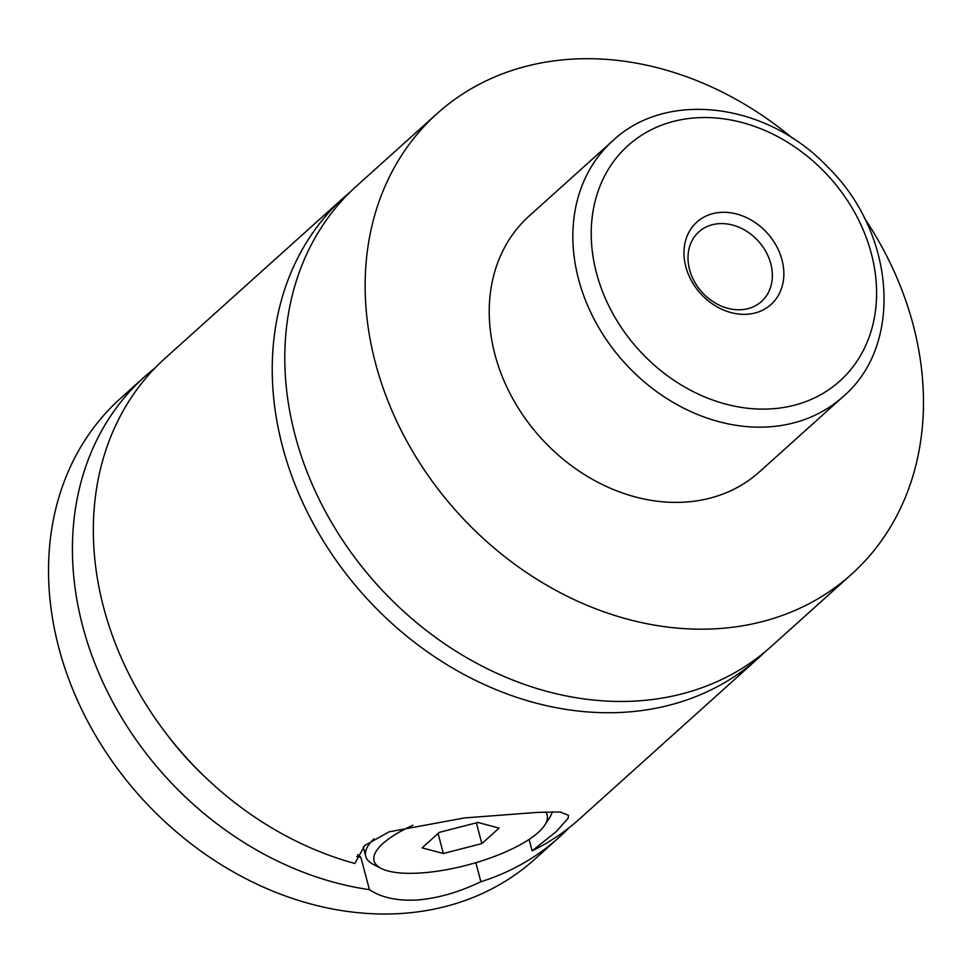 <?xml version="1.0" encoding="UTF-8"?>
<svg xmlns="http://www.w3.org/2000/svg" width="972" height="972" viewBox="0 0 972 972"><rect width="100%" height="100%" fill="white"/><g stroke="black" fill="none" stroke-linecap="round" stroke-linejoin="round"><path stroke-width="1.46" d="M864.363 218.007A309.825 251.602 -132 0 1 913.145 324.782A309.825 251.602 -132 0 1 851.521 574.27L771.173 646.55A309.825 251.602 -132 0 1 500.106 674.75A309.825 251.602 -132 0 1 295.124 435.371A309.825 251.602 -132 0 1 356.748 185.883L437.096 113.59A309.825 251.602 -132 0 1 792.727 138.376M764.782 652.066A309.825 251.602 -132 0 1 758.634 657.837A309.825 251.602 -132 0 1 364.354 595.775A309.825 251.602 -132 0 1 344.197 197.17A309.825 251.602 -132 0 1 350.588 191.654M552.193 811.79A96.386 30.059 -14.8 0 1 549.484 817.926L544.685 825.228A89.509 27.909 165.2 0 0 545.62 811.972M412.93 825.228A89.509 27.909 165.2 0 0 381.194 868.433L373.418 864.448A96.386 30.059 -14.8 0 1 365.739 856.271A96.386 30.059 -14.8 0 1 374.05 838.763M381.194 868.433A89.509 27.909 165.2 0 0 421.775 872.905A89.509 27.909 165.2 0 0 544.685 825.228M529.084 839.443L532.109 850.852L556.288 831.546L568.061 818.375L568.547 815.362L560.127 811.972L537.783 812.361L464.434 817.938L389.007 831.85L364.646 845.591L354.877 863.476A309.825 251.602 -132 0 1 113.955 639.843A309.825 251.602 -132 0 1 165.276 358.121L344.197 197.17M357.575 854.68L360.867 857.255L369.433 889.672C381.498 897.715 397.633 901.141 417.826 899.938C438.032 898.262 459.051 892.187 480.873 881.726L475.843 862.686M782.01 259.901A55.428 45.004 48 0 0 720.459 212.406A55.428 45.004 48 0 0 685.819 266.753A55.428 45.004 48 0 0 747.371 314.235A55.428 45.004 48 0 0 782.01 259.901M689.561 269.572A46.814 38.017 48 0 0 720.531 305.743A46.814 38.017 48 0 0 761.489 301.49A46.814 38.017 48 0 0 770.808 263.789A46.814 38.017 48 0 0 739.826 227.618A46.814 38.017 48 0 0 698.868 231.871A46.814 38.017 48 0 0 689.561 269.572M843.064 396.661L759.424 471.894A172.129 139.786 -132 0 1 608.837 487.567A172.129 139.786 -132 0 1 494.955 354.573A172.129 139.786 -132 0 1 529.193 215.966L612.822 140.733A172.129 139.786 -132 0 0 578.583 279.341A172.129 139.786 -132 0 0 692.465 412.322A172.129 139.786 -132 0 0 843.064 396.661C904.325 344.683 895.127 232.235 827.233 166.528C766.981 102.911 666.889 89.606 612.822 140.733M851.521 574.27A309.825 251.602 -132 0 1 580.454 602.47A309.825 251.602 -132 0 1 375.471 363.091A309.825 251.602 -132 0 1 437.096 113.59M758.634 657.837L579.713 818.801A309.825 251.602 -132 0 1 532.109 850.852M360.867 857.255A275.404 223.645 -132 0 1 356.712 856.514M207.741 779.532A275.404 223.645 -132 0 1 165.131 732.159M568.936 827.84A309.825 251.602 -132 0 1 558.803 837.609L534.904 859.102A309.825 251.602 -132 0 1 263.837 887.302A309.825 251.602 -132 0 1 58.855 647.923A309.825 251.602 -132 0 1 120.479 398.423L144.378 376.929A309.825 251.602 -132 0 1 155.156 367.89M558.803 837.609A309.825 251.602 -132 0 1 480.873 881.726M369.433 889.672A309.825 251.602 -132 0 1 100.25 676.366A309.825 251.602 -132 0 1 144.378 376.929M477.847 822.458L439.356 832.348L422.115 847.863L443.353 853.489L481.857 843.599L499.098 828.095L477.847 822.458M476.365 822.847L481.857 843.599M438.08 833.502L443.353 853.489M871.325 253.534A158.351 128.596 48 0 0 695.478 117.855A158.351 128.596 48 0 0 596.504 273.108A158.351 128.596 48 0 0 772.351 408.787A158.351 128.596 48 0 0 871.325 253.534M363.273 846.928L365.739 856.271"/></g></svg>

